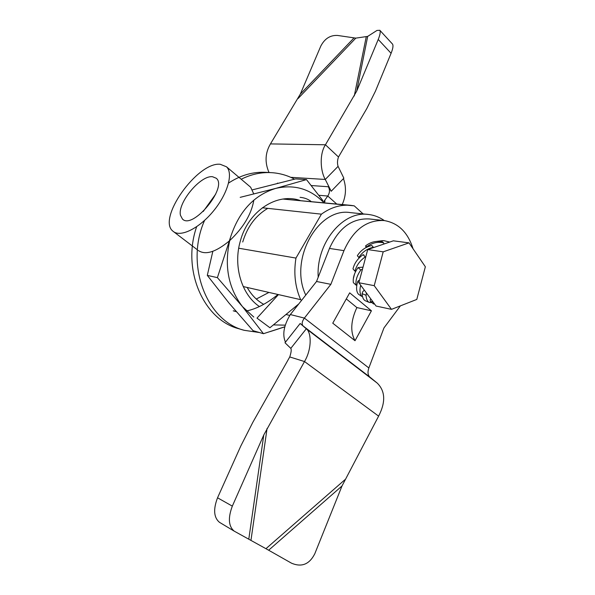 <?xml version="1.0" encoding="UTF-8"?>
<svg xmlns="http://www.w3.org/2000/svg" width="595" height="595" viewBox="0 0 595 595"><rect width="100%" height="100%" fill="white"/><g stroke="black" fill="none" stroke-linecap="round" stroke-linejoin="round"><path stroke-width="0.89" d="M286.567 314.621L289.795 315.447L286.567 314.621M363.143 213.925L354.233 205.848L350.7 205.334C340.571 204.449 330.813 207.387 321.419 214.163L295.96 258.081C293.543 273.135 295.105 286.998 300.661 299.664L301.576 300.378L300.661 299.664L243.214 286.559L300.661 299.664C295.105 286.998 293.543 273.135 295.96 258.081L238.714 248.219L295.96 258.081L321.419 214.163L262.336 207.774L321.419 214.163C330.813 207.387 340.571 204.449 350.7 205.334L282.982 199.057L354.233 205.848L363.143 213.925M350.492 212.631C318.206 206.956 288.649 259.732 305.771 295.075C288.649 259.732 318.206 206.956 350.492 212.631L368.312 214.453C342.884 210.556 315.923 243.162 318.206 277.218C315.923 243.162 342.884 210.556 368.312 214.453L350.492 212.631M294.503 179.162C287.34 175.346 279.695 173.175 271.565 172.662C261.279 172.074 251.164 174.268 241.213 179.244C251.164 174.268 261.279 172.074 271.565 172.662L265.95 172.342C253.009 171.635 240.559 175.205 228.599 183.052C240.559 175.205 253.009 171.635 265.95 172.342L271.565 172.662C279.695 173.175 287.34 175.346 294.503 179.162M204.591 220.395C184.748 264.716 206.614 321.092 244.21 330.307L259.48 332.546L244.21 330.307L238.818 328.73C203.646 319.879 181.52 269.803 196.655 226.732C181.52 269.803 203.646 319.879 238.818 328.73L244.21 330.307C206.614 321.092 184.748 264.716 204.591 220.395M270.249 331.564L284.819 326.856L270.249 331.564M215.747 194.037L203.215 211.5L215.747 194.037M384.325 220.574C379.439 217.13 374.106 215.093 368.312 214.453C374.106 215.093 379.439 217.13 384.325 220.574M369.436 376.709L377.148 383.039L306.239 328.752L300.163 323.479L284.99 342.75L290.799 348.365C291.58 349.488 291.23 352.352 289.758 356.948L252.816 422.346L240.804 446.019L217.539 497.799L232.325 506.129L263.786 434.952L304.506 361.537L289.758 356.948M285.459 342.147C282.179 334.65 283.808 325.45 290.345 314.554L304.387 318.094C301.888 321.545 301.501 324.201 303.242 326.067L369.74 376.999C367.799 375.006 367.502 371.994 368.855 367.955L304.387 318.094L330.865 284.336L343.97 250.644C353.289 229.819 366.639 219.786 384.028 220.537C398.204 222.88 407.873 232.281 413.034 248.747M303.242 326.067L300.163 323.479M400.383 305.875L383.968 327.912L368.855 367.955M344.936 479.689L265.943 548.694L291.446 563.145C301.613 567.496 309.385 564.38 314.77 553.811L342.021 485.944L378.613 416.128C385.798 402.138 385.344 391.138 377.26 383.128L377.148 383.039M219.689 522.44L219.451 522.306C213.784 517.531 213.144 509.365 217.539 497.799M265.943 548.694L234.17 531.119C228.502 526.315 227.892 517.985 232.325 506.129M290.799 348.365L306.299 328.804C311.408 332.278 312.063 348.901 304.506 361.537L378.613 416.128M353.296 278.966L354.508 274.057M355.014 340.719L371.429 310.798L349.689 292.837L332.761 323.182L355.014 340.719C350.143 331.817 350.76 320.764 356.874 307.57L346.297 298.913M290.345 314.554L316.533 281.487L329.466 248.435C338.674 228.011 351.913 218.179 369.175 218.938L384.028 220.537M316.533 281.487L330.865 284.336M371.429 310.798L356.874 307.57M267.787 208.362C255.731 215.442 247.379 226.65 242.723 241.994M247.193 287.467C251.432 294.964 256.943 300.587 263.719 304.328M217.398 277.634L242.477 306.633C227.833 287.407 223.809 264.396 230.414 237.613L217.398 277.634L207.305 275.381L212.832 251.313M207.305 275.381L229.105 303.182L253.068 330.686L263.466 333.698L284.841 326.767M253.805 317.068L242.477 306.633L263.466 333.698M285.325 325.153L273.685 324.907M322.862 200.589L306.485 179.601L295.574 178.909L252.533 189.82M306.485 179.601L275.745 188.399L240.194 197.347M259.42 306.551C241.57 294.622 232.942 266.047 240.358 240.945C248.427 210.578 277.634 192.088 300.698 200.701M230.414 237.613C238.848 211.522 253.961 195.115 275.745 188.399C294.138 184.16 310.01 188.749 323.353 202.166M373.615 247.557L373.37 247.245C367.182 248.636 362.333 252.049 358.837 257.486L359.254 257.873M373.37 247.245L371.823 245.497C365.665 246.873 360.838 250.279 357.357 255.694L358.837 257.486M365.717 257.07L365.189 256.966C359.819 260.744 356.412 265.489 354.984 271.201L352.976 268.866C354.397 263.168 357.781 258.438 363.136 254.667L364.118 255.166M354.984 271.201L355.684 271.424M362.519 269.089L360.793 270.041C357.03 275.381 355.446 280.416 356.055 285.146L353.363 282.647C352.753 277.925 354.315 272.897 358.071 267.579L363.032 267.14M366.118 247.52L365.598 245.861L366.944 247.111M383.857 244.062L383.619 242.812L382.34 241.86C376.308 240.566 370.73 241.897 365.598 245.861M383.619 242.812C377.565 241.511 371.964 242.857 366.81 246.828M360.689 285.206C359.447 290.256 359.811 293.997 361.782 296.422L358.421 294.19C356.241 291.461 356.011 287.244 357.714 281.539L358.629 280.416M365.189 256.966L363.136 254.667M356.055 285.146L356.859 285.02M359.157 257.97L357.357 255.694M360.793 270.041L358.071 267.579M366.461 293.03L366.051 295.276C366.275 299.248 367.442 301.672 369.555 302.535L365.665 300.914C363.538 300.044 362.355 297.619 362.117 293.655L362.593 291.974L364.266 290.048M361.782 296.422L362.392 296.035M358.978 282.365L357.714 281.539M373.608 303.911L370.313 301.472L370.194 299.575M369.555 302.535L371.101 302.55M366.051 295.276L362.117 293.655M373.087 301.992L370.313 301.472M376.642 241.406L382.853 240.618M389.695 242.061L383.835 240.663L377.416 241.362M409.018 242.872L393.347 240.819L367.717 249.565L358.874 282.751L376.077 306.046L391.495 309.355L416.79 299.434L425.351 266.768L409.018 242.872L383.195 251.834L367.717 249.565M383.195 251.834L374.225 285.667L391.495 309.355M374.225 285.667L358.874 282.751M180.501 215.39L182.457 219.057C192.639 230.005 228.004 187.328 216.268 178.255L212.519 176.722C200.478 175.027 177.213 203.126 180.501 215.39M220.232 164.28C197.466 161.617 156.574 219.183 173.063 231.276C180.166 237.673 198.879 228.711 213.218 211.307C227.647 193.992 233.508 173.294 226.494 166.793L220.232 164.28M198.232 250.45C205.387 255.374 215.814 252.154 229.499 240.797M229.603 240.707C243.392 227.669 251.469 214.141 253.834 200.121M253.82 194.037L250.636 187.209L249.684 186.399M318.868 195.286L327.771 196.03C329.801 192.862 329.987 189.768 328.328 186.748L331.207 191.255L343.858 178.188L338.079 166.355C337.187 163.476 337.32 160.36 338.488 157.006L366.81 108.543L375.445 91.161L391.086 53.297L378.234 39.449L356.688 91.169L325.443 144.778L338.488 157.006M338.079 166.355L325.264 179.452L331.207 191.255M297.998 98.606L355.803 38.125L337.499 35.44C330.255 35.09 324.692 38.638 320.809 46.075L300.296 94.151L270.45 143.908C265.154 152.952 264.671 162.487 269.014 172.513M392.261 43.799L392.566 44.134C393.421 45.659 392.923 48.708 391.086 53.297M355.803 38.125L367.688 36.392L376.985 30.434L379.833 30.293C380.636 31.773 380.108 34.822 378.234 39.449M290.739 177.325L325.264 179.452C320.333 170.966 319.337 154.06 325.443 144.778L270.45 143.908M336.733 204.04L327.771 196.03L322.929 202.761M342.214 204.546C346.074 195.919 346.491 187.269 343.456 178.597M325.019 200.991L324.461 202.902M236.23 311.639L233.233 310.813L236.007 311.378M278.445 294.592L256.988 318.132L269.937 327.748L298.757 303.933M246.419 310.962C256.371 308.983 266.895 303.495 277.999 294.495M311.378 201.69C308.277 199.184 304.514 197.726 300.073 197.332M256.289 299.032L268.94 292.428M369.763 377.022L303.264 326.09M342.021 485.944L268.65 550.226M248.799 539.115L263.786 434.952M250.964 540.32L267.081 428.385M329.466 248.435L343.97 250.644M277.441 183.134L277.954 183.171M311.259 185.536L328.328 186.748M300.296 94.151L353.884 38.058M367.688 36.392L356.688 91.169M366.222 36.868L354.278 95.959M234.17 531.119L219.451 522.306M377.26 383.128L306.299 328.804M373.258 303.844L374.649 304.112M182.925 219.414L182.457 219.057M250.636 187.209L226.494 166.793M197.421 249.833L173.755 231.805M379.833 30.293L392.566 44.134"/></g></svg>
